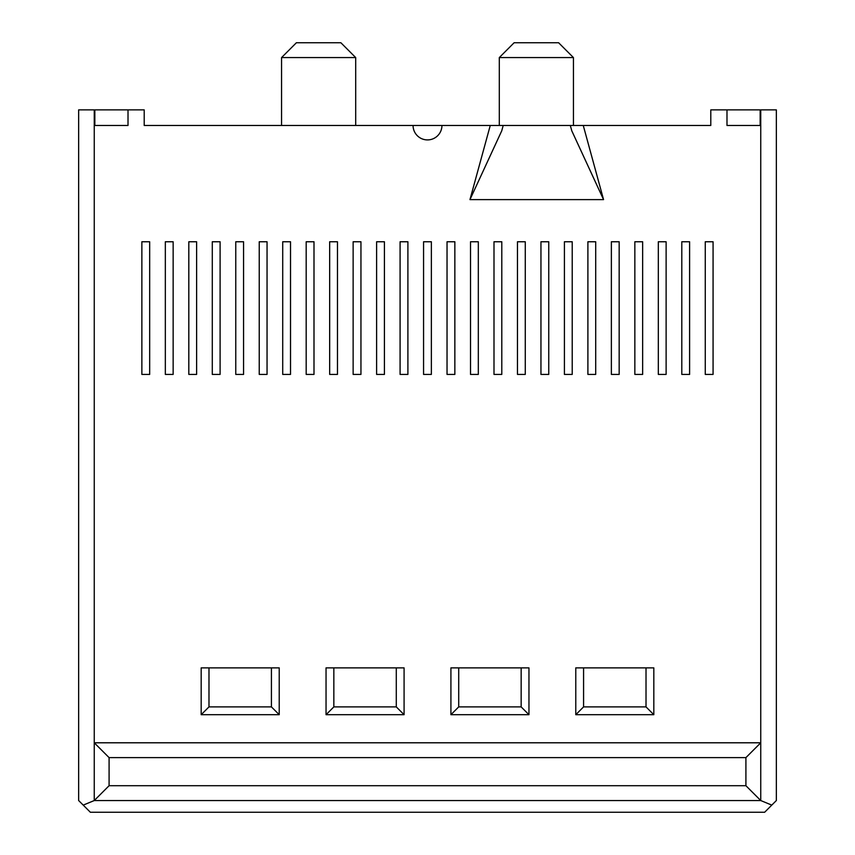 <?xml version="1.0" encoding="UTF-8"?>
<svg xmlns="http://www.w3.org/2000/svg" width="855" height="855" viewBox="0 0 855 855"><rect width="100%" height="100%" fill="white"/><g stroke="black" fill="none" stroke-linecap="round" stroke-linejoin="round"><path stroke-width="1.28" d="M583.26 125.471L603.555 199.61L469.961 199.61L490.257 125.471L710.794 125.471L710.794 109.868L776.351 109.868L776.351 800.547L771.776 805.111L760.747 800.547L745.913 785.713L109.087 785.713L94.253 800.547L94.253 742.792L760.747 742.792L760.747 800.547L94.253 800.547L83.224 805.111L78.649 800.547L78.649 109.868L144.206 109.868L144.206 125.471L413.061 125.471A14.439 14.439 0 0 0 427.5 139.91A14.439 14.439 0 0 0 441.939 125.471L413.061 125.471M760.159 109.868L760.159 125.471L726.985 125.471L726.985 109.868M128.015 109.868L128.015 125.471L94.841 125.471L94.841 109.868M490.257 125.471L441.939 125.471M450.916 714.695L450.916 667.873L528.956 667.873L528.956 714.695L450.916 714.695L458.718 706.893L458.718 667.873M326.044 714.695L326.044 667.873L404.084 667.873L404.084 714.695L326.044 714.695L333.845 706.893L333.845 667.873M201.182 714.695L201.182 667.873L279.222 667.873L279.222 714.695L201.182 714.695L208.983 706.893L208.983 667.873M141.866 241.762L141.866 374.426L149.668 374.426L149.668 241.762L141.866 241.762M165.336 241.762L165.336 374.426L173.148 374.426L173.148 241.762L165.336 241.762M188.816 241.762L188.816 374.426L196.618 374.426L196.618 241.762L188.816 241.762M212.286 241.762L212.286 374.426L220.098 374.426L220.098 241.762L212.286 241.762M235.766 241.762L235.766 374.426L243.568 374.426L243.568 241.762L235.766 241.762M259.236 241.762L259.236 374.426L267.049 374.426L267.049 241.762L259.236 241.762M282.716 241.762L282.716 374.426L290.518 374.426L290.518 241.762L282.716 241.762M306.186 241.762L306.186 374.426L313.999 374.426L313.999 241.762L306.186 241.762M329.667 241.762L329.667 374.426L337.469 374.426L337.469 241.762L329.667 241.762M353.136 241.762L353.136 374.426L360.949 374.426L360.949 241.762L353.136 241.762M376.617 241.762L376.617 374.426L384.419 374.426L384.419 241.762L376.617 241.762M400.087 241.762L400.087 374.426L407.899 374.426L407.899 241.762L400.087 241.762M423.567 241.762L423.567 374.426L431.369 374.426L431.369 241.762L423.567 241.762M447.037 241.762L447.037 374.426L454.849 374.426L454.849 241.762L447.037 241.762M470.517 241.762L470.517 374.426L478.319 374.426L478.319 241.762L470.517 241.762M493.998 241.762L493.998 374.426L501.8 374.426L501.8 241.762L493.998 241.762M517.467 241.762L517.467 374.426L525.269 374.426L525.269 241.762L517.467 241.762M540.948 241.762L540.948 374.426L548.75 374.426L548.75 241.762L540.948 241.762M564.418 241.762L564.418 374.426L572.219 374.426L572.219 241.762L564.418 241.762M587.898 241.762L587.898 374.426L595.7 374.426L595.7 241.762L587.898 241.762M611.368 241.762L611.368 374.426L619.17 374.426L619.17 241.762L611.368 241.762M634.848 241.762L634.848 374.426L642.65 374.426L642.65 241.762L634.848 241.762M658.318 241.762L658.318 374.426L666.12 374.426L666.12 241.762L658.318 241.762M681.798 241.762L681.798 374.426L689.6 374.426L689.6 241.762L681.798 241.762M705.268 241.762L705.268 374.426L713.07 374.426L713.07 241.762L705.268 241.762M653.819 667.873L653.819 714.695L575.778 714.695L575.778 667.873L653.819 667.873M646.017 667.873L646.017 706.893L653.819 714.695M646.017 706.893L583.58 706.893L575.778 714.695M583.58 706.893L583.58 667.873M271.42 667.873L271.42 706.893L208.983 706.893M271.42 706.893L279.222 714.695M396.282 667.873L396.282 706.893L333.845 706.893M396.282 706.893L404.084 714.695M521.155 667.873L521.155 706.893L458.718 706.893M521.155 706.893L528.956 714.695M469.961 199.61L501.746 130.804L503.2 125.471M573.438 125.471L573.438 57.574L558.614 42.75L514.122 42.75L499.299 57.574L499.299 125.471M573.438 57.574L499.299 57.574M281.562 57.574L296.386 42.75L340.878 42.75L355.701 57.574L281.562 57.574L281.562 125.471M355.701 125.471L355.701 57.574M570.317 125.471L571.781 130.804L603.555 199.61M771.776 805.111L764.648 812.25L90.352 812.25L83.224 805.111M94.253 109.868L94.253 742.792L109.087 757.616L745.913 757.616L745.913 785.713M109.087 785.713L109.087 757.616M760.747 109.868L760.747 742.792L745.913 757.616"/></g></svg>
